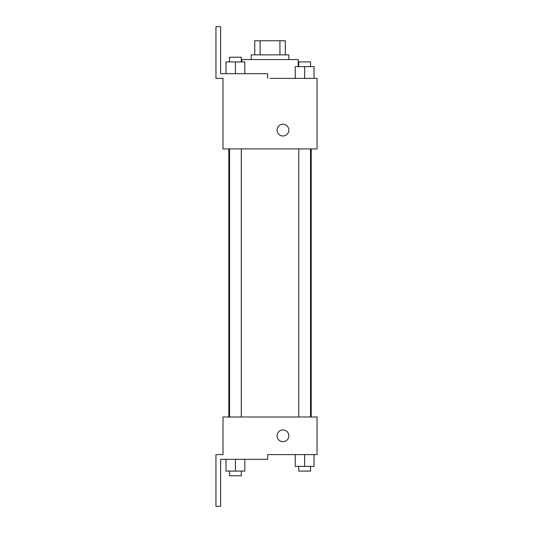 <?xml version="1.0" encoding="UTF-8"?>
<svg xmlns="http://www.w3.org/2000/svg" width="533" height="533" viewBox="0 0 533 533"><rect width="100%" height="100%" fill="white"/><g stroke="black" fill="none" stroke-linecap="round" stroke-linejoin="round"><path stroke-width="0.8" d="M260.131 54.866L260.131 40.761L254.741 40.761L254.741 54.866L254.741 40.761M260.131 40.761L285.315 40.761L285.315 54.866M279.925 54.866L279.925 40.761M251.216 59.569L251.216 54.866L288.839 54.866L288.839 59.569M298.247 66.625L298.247 59.569L241.809 59.569L241.809 61.921M270.024 78.384L317.055 78.384L314.044 78.384L314.044 66.625L295.235 66.625L295.235 78.384M277.087 130.112A5.876 5.876 0 0 1 285.901 125.022A5.876 5.876 0 0 1 285.901 135.209A5.876 5.876 0 0 1 277.087 130.112M267.673 78.384L267.673 73.681L220.649 73.681L220.649 26.65L215.945 26.65L215.945 78.384L223.001 78.384L223.001 148.927L317.055 148.927L317.055 78.384M223.001 416.993L317.055 416.993L317.055 454.616L267.673 454.616L267.673 459.319L220.649 459.319L220.649 506.35L215.945 506.35L215.945 454.616L223.001 454.616L223.001 416.993M277.087 435.807A5.876 5.876 0 0 1 285.901 430.717A5.876 5.876 0 0 1 285.901 440.898A5.876 5.876 0 0 1 277.087 435.807M295.235 454.616L295.235 466.375L314.044 466.375L314.044 454.616L314.044 466.375M304.643 466.375L304.643 454.616M310.519 466.375L310.519 471.079L298.76 471.079L298.76 466.375M226.005 459.319L226.005 471.079L244.82 471.079L244.82 459.319L244.82 471.079M235.413 471.079L235.413 459.319M241.289 471.079L241.289 475.782L229.536 475.782L229.536 471.079M304.643 78.384L304.643 66.625M314.044 78.384L314.044 66.625M310.519 66.625L310.519 61.921L298.76 61.921L298.76 66.625M226.005 73.681L226.005 61.921L244.82 61.921L244.82 73.681L244.82 61.921M235.413 73.681L235.413 61.921M241.289 61.921L241.289 57.218L229.536 57.218L229.536 61.921M311.225 416.993L311.225 148.927M228.83 416.993L228.83 148.927M298.76 148.927L298.76 416.993M310.519 148.927L310.519 416.993M241.289 416.993L241.289 148.927M229.536 416.993L229.536 148.927"/></g></svg>
